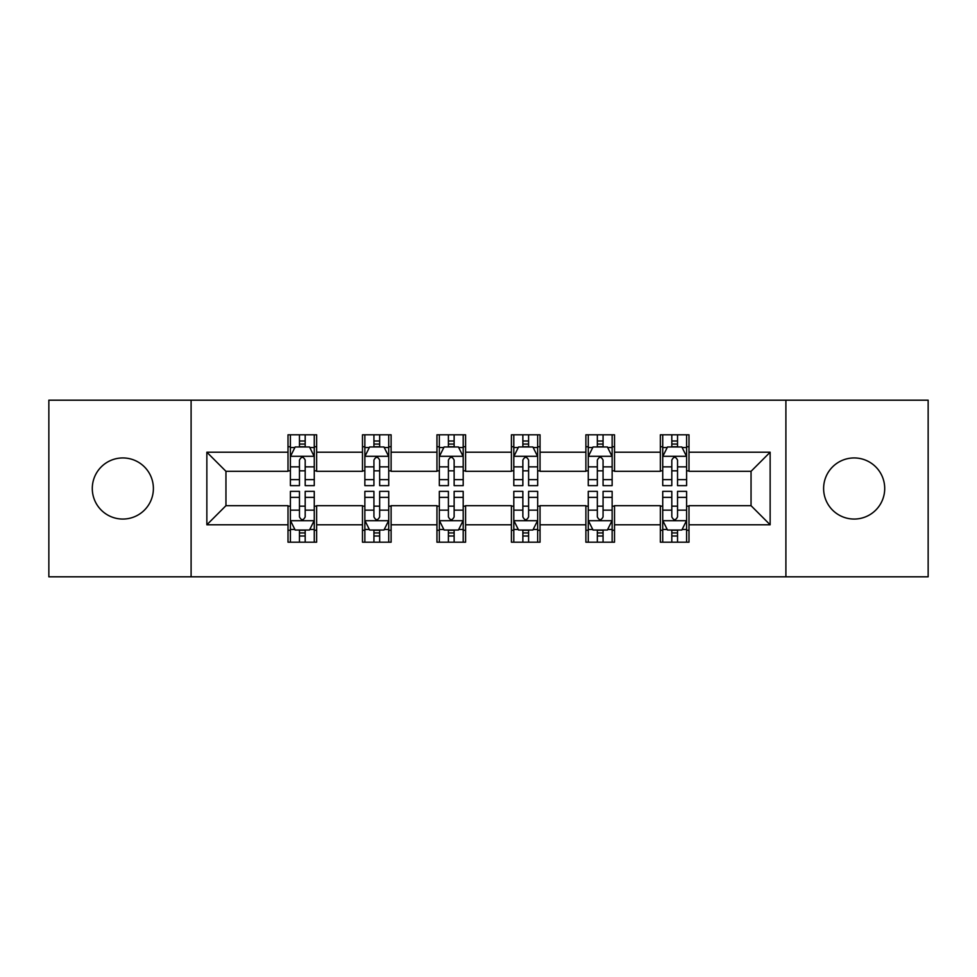 <?xml version="1.0" encoding="UTF-8"?>
<svg xmlns="http://www.w3.org/2000/svg" width="977" height="977" viewBox="0 0 977 977"><rect width="100%" height="100%" fill="white"/><g stroke="black" fill="none" stroke-linecap="round" stroke-linejoin="round"><path stroke-width="1.47" d="M854.154 457.944A30.556 30.556 0 0 0 823.611 488.5A30.556 30.556 0 0 0 854.154 519.056A30.556 30.556 0 0 0 884.71 488.5A30.556 30.556 0 0 0 854.154 457.944M122.846 457.944A30.556 30.556 0 0 0 92.29 488.5A30.556 30.556 0 0 0 122.846 519.056A30.556 30.556 0 0 0 153.389 488.5A30.556 30.556 0 0 0 122.846 457.944M785.899 576.809L928.15 576.809L928.15 400.191L785.899 400.191L785.899 576.809L191.101 576.809L191.101 400.191L48.85 400.191L48.85 576.809L191.101 576.809M785.899 400.191L191.101 400.191M688.993 452.217L688.993 434.802L660.354 434.802L660.354 452.217L614.521 452.217L614.521 434.802L585.882 434.802L585.882 452.217L540.049 452.217L540.049 434.802L511.411 434.802L511.411 452.217L465.589 452.217L465.589 434.802L436.951 434.802L436.951 452.217L391.118 452.217L391.118 434.802L362.479 434.802L362.479 452.217L316.646 452.217L316.646 434.802L288.007 434.802L288.007 452.217L206.855 452.217L206.855 524.783L225.956 505.683L288.007 505.683L288.007 542.198L316.646 542.198L316.646 505.683L362.479 505.683L362.479 542.198L391.118 542.198L391.118 505.683L436.951 505.683L436.951 542.198L465.589 542.198L465.589 505.683L511.411 505.683L511.411 542.198L540.049 542.198L540.049 505.683L585.882 505.683L585.882 542.198L614.521 542.198L614.521 505.683L660.354 505.683L660.354 542.198L688.993 542.198L688.993 505.683L751.044 505.683L751.044 471.317L688.993 471.317L688.993 452.217L770.145 452.217L770.145 524.783L688.993 524.783M660.354 524.783L614.521 524.783M585.882 524.783L540.049 524.783M511.411 524.783L465.589 524.783M436.951 524.783L391.118 524.783M362.479 524.783L316.646 524.783M288.007 524.783L206.855 524.783M660.354 452.217L660.354 471.317L614.521 471.317L614.521 452.217M585.882 452.217L585.882 471.317L540.049 471.317L540.049 452.217M511.411 452.217L511.411 471.317L465.589 471.317L465.589 452.217M436.951 452.217L436.951 471.317L391.118 471.317L391.118 452.217M362.479 452.217L362.479 471.317L316.646 471.317L316.646 452.217M288.007 452.217L288.007 471.317L225.956 471.317L206.855 452.217M225.956 471.317L225.956 505.683M770.145 524.783L751.044 505.683M751.044 471.317L770.145 452.217M288.007 446.733L290.401 446.733M299.463 446.733L305.19 446.733M314.264 446.733L316.646 446.733M288.007 470.841L290.401 470.841M299.463 470.841L305.19 470.841M314.264 470.841L316.646 470.841M288.007 506.159L290.401 506.159M299.463 506.159L305.19 506.159M314.264 506.159L316.646 506.159M288.007 530.267L290.401 530.267M299.463 530.267L305.19 530.267M314.264 530.267L316.646 530.267M362.479 506.159L364.861 506.159M373.935 506.159L379.662 506.159M388.736 506.159L391.118 506.159M362.479 530.267L364.861 530.267M373.935 530.267L379.662 530.267M388.736 530.267L391.118 530.267M362.479 446.733L364.861 446.733M373.935 446.733L379.662 446.733M388.736 446.733L391.118 446.733M362.479 470.841L364.861 470.841M373.935 470.841L379.662 470.841M388.736 470.841L391.118 470.841M436.951 506.159L439.332 506.159M448.406 506.159L454.134 506.159M463.196 506.159L465.589 506.159M436.951 530.267L439.332 530.267M448.406 530.267L454.134 530.267M463.196 530.267L465.589 530.267M436.951 446.733L439.332 446.733M448.406 446.733L454.134 446.733M463.196 446.733L465.589 446.733M436.951 470.841L439.332 470.841M448.406 470.841L454.134 470.841M463.196 470.841L465.589 470.841M511.411 506.159L513.804 506.159M522.866 506.159L528.594 506.159M537.668 506.159L540.049 506.159M511.411 530.267L513.804 530.267M522.866 530.267L528.594 530.267M537.668 530.267L540.049 530.267M511.411 446.733L513.804 446.733M522.866 446.733L528.594 446.733M537.668 446.733L540.049 446.733M511.411 470.841L513.804 470.841M522.866 470.841L528.594 470.841M537.668 470.841L540.049 470.841M585.882 506.159L588.264 506.159M597.338 506.159L603.065 506.159M612.139 506.159L614.521 506.159M585.882 530.267L588.264 530.267M597.338 530.267L603.065 530.267M612.139 530.267L614.521 530.267M585.882 446.733L588.264 446.733M597.338 446.733L603.065 446.733M612.139 446.733L614.521 446.733M585.882 470.841L588.264 470.841M597.338 470.841L603.065 470.841M612.139 470.841L614.521 470.841M660.354 506.159L662.736 506.159M671.81 506.159L677.537 506.159M686.599 506.159L688.993 506.159M660.354 530.267L662.736 530.267M671.81 530.267L677.537 530.267M686.599 530.267L688.993 530.267M660.354 446.733L662.736 446.733M671.81 446.733L677.537 446.733M686.599 446.733L688.993 446.733M660.354 470.841L662.736 470.841M671.81 470.841L677.537 470.841M686.599 470.841L688.993 470.841M305.19 441.006L299.463 441.006M314.264 479.646L305.19 479.646L305.19 485.63L314.264 485.63L314.264 456.515L309.489 446.965L295.164 446.965L290.401 456.515L290.401 485.63L299.463 485.63L299.463 479.646L290.401 479.646M290.401 456.515L290.401 434.802M314.264 456.515L314.264 434.802M299.463 446.965L299.463 434.802M305.19 434.802L305.19 446.965M305.19 479.646L305.19 460.094C303.285 456.418 301.38 456.418 299.463 460.094L299.463 479.646M299.463 535.994L305.19 535.994M290.401 497.354L299.463 497.354L299.463 491.37L290.401 491.37L290.401 520.485L295.164 530.035L309.489 530.035L314.264 520.485L314.264 491.37L305.19 491.37L305.19 497.354L314.264 497.354M314.264 520.485L314.264 542.198M290.401 520.485L290.401 542.198M305.19 530.035L305.19 542.198M299.463 542.198L299.463 530.035M299.463 497.354L299.463 516.906C301.368 520.582 303.285 520.582 305.19 516.906L305.19 497.354M379.662 441.006L373.935 441.006M388.736 479.646L379.662 479.646L379.662 485.63L388.736 485.63L388.736 456.515L383.961 446.965L369.636 446.965L364.861 456.515L364.861 485.63L373.935 485.63L373.935 479.646L364.861 479.646M364.861 456.515L364.861 434.802M388.736 456.515L388.736 434.802M373.935 446.965L373.935 434.802M379.662 434.802L379.662 446.965M379.662 479.646L379.662 460.094C377.757 456.418 375.84 456.418 373.935 460.094L373.935 479.646M454.134 441.006L448.406 441.006M463.196 479.646L454.134 479.646L454.134 485.63L463.196 485.63L463.196 456.515L458.421 446.965L444.108 446.965L439.332 456.515L439.332 485.63L448.406 485.63L448.406 479.646L439.332 479.646M439.332 456.515L439.332 434.802M463.196 456.515L463.196 434.802M448.406 446.965L448.406 434.802M454.134 434.802L454.134 446.965M454.134 479.646L454.134 460.094C452.229 456.418 450.312 456.418 448.406 460.094L448.406 479.646M373.935 535.994L379.662 535.994M364.861 497.354L373.935 497.354L373.935 491.37L364.861 491.37L364.861 520.485L369.636 530.035L383.961 530.035L388.736 520.485L388.736 491.37L379.662 491.37L379.662 497.354L388.736 497.354M388.736 520.485L388.736 542.198M364.861 520.485L364.861 542.198M379.662 530.035L379.662 542.198M373.935 542.198L373.935 530.035M373.935 497.354L373.935 516.906C375.84 520.582 377.745 520.582 379.662 516.906L379.662 497.354M448.406 535.994L454.134 535.994M439.332 497.354L448.406 497.354L448.406 491.37L439.332 491.37L439.332 520.485L444.108 530.035L458.421 530.035L463.196 520.485L463.196 491.37L454.134 491.37L454.134 497.354L463.196 497.354M463.196 520.485L463.196 542.198M439.332 520.485L439.332 542.198M454.134 530.035L454.134 542.198M448.406 542.198L448.406 530.035M448.406 497.354L448.406 516.906C450.312 520.582 452.217 520.582 454.134 516.906L454.134 497.354M528.594 441.006L522.866 441.006M537.668 479.646L528.594 479.646L528.594 485.63L537.668 485.63L537.668 456.515L532.892 446.965L518.579 446.965L513.804 456.515L513.804 485.63L522.866 485.63L522.866 479.646L513.804 479.646M513.804 456.515L513.804 434.802M537.668 456.515L537.668 434.802M522.866 446.965L522.866 434.802M528.594 434.802L528.594 446.965M528.594 479.646L528.594 460.094C526.688 456.418 524.783 456.418 522.866 460.094L522.866 479.646M603.065 441.006L597.338 441.006M612.139 479.646L603.065 479.646L603.065 485.63L612.139 485.63L612.139 456.515L607.364 446.965L593.039 446.965L588.264 456.515L588.264 485.63L597.338 485.63L597.338 479.646L588.264 479.646M588.264 456.515L588.264 434.802M612.139 456.515L612.139 434.802M597.338 446.965L597.338 434.802M603.065 434.802L603.065 446.965M603.065 479.646L603.065 460.094C601.16 456.418 599.255 456.418 597.338 460.094L597.338 479.646M677.537 441.006L671.81 441.006M686.599 479.646L677.537 479.646L677.537 485.63L686.599 485.63L686.599 456.515L681.836 446.965L667.511 446.965L662.736 456.515L662.736 485.63L671.81 485.63L671.81 479.646L662.736 479.646M662.736 456.515L662.736 434.802M686.599 456.515L686.599 434.802M671.81 446.965L671.81 434.802M677.537 434.802L677.537 446.965M677.537 479.646L677.537 460.094C675.632 456.418 673.715 456.418 671.81 460.094L671.81 479.646M522.866 535.994L528.594 535.994M513.804 497.354L522.866 497.354L522.866 491.37L513.804 491.37L513.804 520.485L518.579 530.035L532.892 530.035L537.668 520.485L537.668 491.37L528.594 491.37L528.594 497.354L537.668 497.354M537.668 520.485L537.668 542.198M513.804 520.485L513.804 542.198M528.594 530.035L528.594 542.198M522.866 542.198L522.866 530.035M522.866 497.354L522.866 516.906C524.771 520.582 526.688 520.582 528.594 516.906L528.594 497.354M597.338 535.994L603.065 535.994M588.264 497.354L597.338 497.354L597.338 491.37L588.264 491.37L588.264 520.485L593.039 530.035L607.364 530.035L612.139 520.485L612.139 491.37L603.065 491.37L603.065 497.354L612.139 497.354M612.139 520.485L612.139 542.198M588.264 520.485L588.264 542.198M603.065 530.035L603.065 542.198M597.338 542.198L597.338 530.035M597.338 497.354L597.338 516.906C599.243 520.582 601.16 520.582 603.065 516.906L603.065 497.354M671.81 535.994L677.537 535.994M662.736 497.354L671.81 497.354L671.81 491.37L662.736 491.37L662.736 520.485L667.511 530.035L681.836 530.035L686.599 520.485L686.599 491.37L677.537 491.37L677.537 497.354L686.599 497.354M686.599 520.485L686.599 542.198M662.736 520.485L662.736 542.198M677.537 530.035L677.537 542.198M671.81 542.198L671.81 530.035M671.81 497.354L671.81 516.906C673.715 520.582 675.62 520.582 677.537 516.906L677.537 497.354M314.142 456.283L290.511 456.283M290.401 447.539L294.883 447.539M309.77 447.539L314.264 447.539M299.463 466.859L290.401 466.859M314.264 466.859L305.19 466.859M305.19 444.046L299.463 444.046M290.511 520.717L314.142 520.717M314.264 529.461L309.77 529.461M294.883 529.461L290.401 529.461M305.19 510.141L314.264 510.141M290.401 510.141L299.463 510.141M299.463 532.953L305.19 532.953M388.614 456.283L364.983 456.283M364.861 447.539L369.355 447.539M384.242 447.539L388.736 447.539M373.935 466.859L364.861 466.859M388.736 466.859L379.662 466.859M379.662 444.046L373.935 444.046M463.086 456.283L439.455 456.283M439.332 447.539L443.814 447.539M458.714 447.539L463.196 447.539M448.406 466.859L439.332 466.859M463.196 466.859L454.134 466.859M454.134 444.046L448.406 444.046M364.983 520.717L388.614 520.717M388.736 529.461L384.242 529.461M369.355 529.461L364.861 529.461M379.662 510.141L388.736 510.141M364.861 510.141L373.935 510.141M373.935 532.953L379.662 532.953M439.455 520.717L463.086 520.717M463.196 529.461L458.714 529.461M443.814 529.461L439.332 529.461M454.134 510.141L463.196 510.141M439.332 510.141L448.406 510.141M448.406 532.953L454.134 532.953M537.545 456.283L513.914 456.283M513.804 447.539L518.286 447.539M533.186 447.539L537.668 447.539M522.866 466.859L513.804 466.859M537.668 466.859L528.594 466.859M528.594 444.046L522.866 444.046M612.017 456.283L588.386 456.283M588.264 447.539L592.758 447.539M607.645 447.539L612.139 447.539M597.338 466.859L588.264 466.859M612.139 466.859L603.065 466.859M603.065 444.046L597.338 444.046M686.489 456.283L662.858 456.283M662.736 447.539L667.23 447.539M682.117 447.539L686.599 447.539M671.81 466.859L662.736 466.859M686.599 466.859L677.537 466.859M677.537 444.046L671.81 444.046M513.914 520.717L537.545 520.717M537.668 529.461L533.186 529.461M518.286 529.461L513.804 529.461M528.594 510.141L537.668 510.141M513.804 510.141L522.866 510.141M522.866 532.953L528.594 532.953M588.386 520.717L612.017 520.717M612.139 529.461L607.645 529.461M592.758 529.461L588.264 529.461M603.065 510.141L612.139 510.141M588.264 510.141L597.338 510.141M597.338 532.953L603.065 532.953M662.858 520.717L686.489 520.717M686.599 529.461L682.117 529.461M667.23 529.461L662.736 529.461M677.537 510.141L686.599 510.141M662.736 510.141L671.81 510.141M671.81 532.953L677.537 532.953"/></g></svg>
